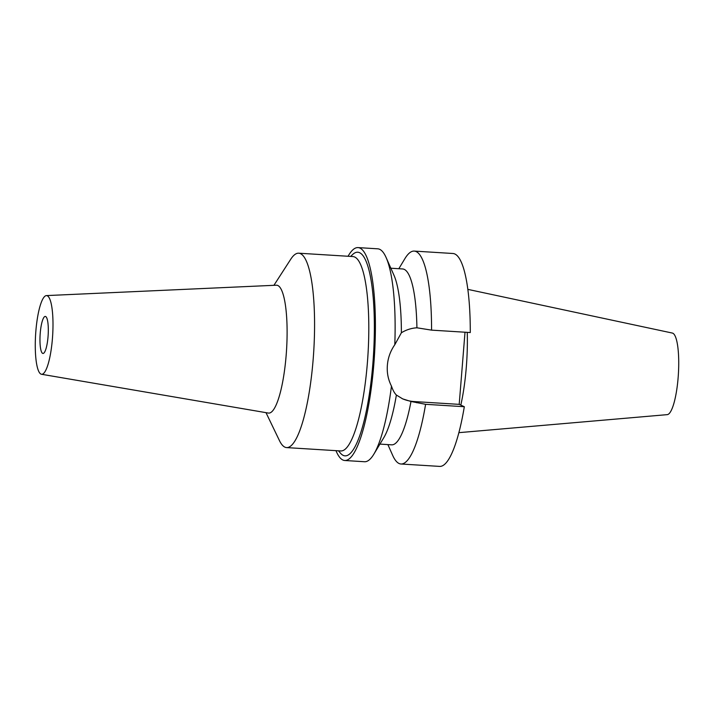 <?xml version="1.0" encoding="UTF-8"?>
<svg xmlns="http://www.w3.org/2000/svg" width="714" height="714" viewBox="0 0 714 714"><rect width="100%" height="100%" fill="white"/><g stroke="black" fill="none" stroke-linecap="round" stroke-linejoin="round"><path stroke-width="1.07" d="M458.897 432.657L667.287 414.638A40.885 8.854 -86.4 0 0 678.3 375.43A40.885 8.854 -86.4 0 0 672.802 333.215A40.885 8.854 -86.4 0 0 672.356 333.063L467.804 289.366M460.807 405.106A73.622 15.931 -86.4 0 0 467.251 332.358M379.91 444.099L391.691 444.84A88.108 19.073 -86.4 0 0 410.987 401.482L425.598 404.311A106.663 23.089 93.6 0 1 400.973 464.002L439.69 466.403A106.663 23.089 -86.4 0 0 464.314 406.721L459.2 404.365L465.01 332.215M431.568 330.136L470.285 332.546A106.663 23.089 -86.4 0 0 454.836 253.988A106.663 23.089 -86.4 0 0 452.926 253.497L414.218 251.087A106.663 23.089 93.6 0 1 416.119 251.578A106.663 23.089 93.6 0 1 431.568 330.136L416.914 327.797A88.108 19.073 -86.4 0 0 404.204 269.356A88.108 19.073 -86.4 0 0 402.625 268.955L390.853 268.223M398.831 268.714L404.865 258.7A106.663 23.089 93.6 0 1 414.218 251.087M459.2 404.365L414.245 401.563A37.333 36.316 -65.2 0 1 402.169 398.644M425.598 404.311L464.314 406.721M400.973 464.002A106.663 23.089 93.6 0 1 399.072 463.502A106.663 23.089 93.6 0 1 392.638 455.291L387.889 444.599M386.113 257.531L393.941 275.185A88.108 19.073 93.6 0 1 401.384 332.769L394.788 344.737A106.663 23.089 -86.4 0 0 386.113 257.531A106.663 23.089 -86.4 0 0 379.669 249.311A106.663 23.089 -86.4 0 0 377.768 248.82L358.035 247.597A106.663 23.089 93.6 0 1 359.936 248.088A106.663 23.089 93.6 0 1 374.154 359.936A106.663 23.089 93.6 0 1 344.791 460.503A106.663 23.089 93.6 0 1 342.89 460.012A106.663 23.089 93.6 0 1 335.973 450.659M416.914 327.797C411.469 328.119 406.293 329.77 401.384 332.769M394.788 344.737C390.442 351.002 387.97 357.839 387.381 365.229C386.783 372.61 388.139 379.571 391.459 386.087C392.843 390.183 394.476 393.164 396.377 395.038L402.705 398.894L410.987 401.482M344.791 460.503L364.524 461.735A106.663 23.089 -86.4 0 0 373.886 454.122A106.663 23.089 -86.4 0 0 391.459 386.087M396.377 395.038A88.108 19.073 93.6 0 1 383.846 437.584L373.886 454.122M348.057 256.264A106.663 23.089 93.6 0 1 358.035 247.597M338.49 450.82L340.355 453.042A102.022 22.08 -86.4 0 0 343.255 455.407A102.022 22.08 -86.4 0 0 372.842 363.935A102.022 22.08 -86.4 0 0 359.57 252.694A102.022 22.08 -86.4 0 0 352.707 254.452L350.583 256.424M286.626 447.598L340.846 450.962A97.39 21.081 -86.4 0 0 367.665 359.142A97.39 21.081 -86.4 0 0 354.679 257.022A97.39 21.081 -86.4 0 0 352.939 256.567L298.711 253.193A97.39 21.081 93.6 0 1 300.451 253.648A97.39 21.081 93.6 0 1 313.437 355.777A97.39 21.081 93.6 0 1 286.626 447.598A97.39 21.081 93.6 0 1 284.886 447.142A97.39 21.081 93.6 0 1 279.451 440.592L266.001 412.656M273.917 285.314L290.732 259.253A97.39 21.081 93.6 0 1 298.711 253.193M41.492 374.261L268.402 413.067A64.073 13.869 93.6 0 0 286.305 353.439A64.073 13.869 93.6 0 0 277.817 285.502A64.073 13.869 -86.4 0 0 276.354 285.207L46.383 295.596A39.422 8.532 93.6 0 1 47.285 295.783A39.422 8.532 93.6 0 1 52.506 337.57A39.422 8.532 93.6 0 1 41.492 374.261A39.422 8.532 93.6 0 1 40.984 374.1A39.422 8.532 93.6 0 1 35.7 333.224A39.422 8.532 93.6 0 1 46.383 295.596M45.616 316.507A18.546 4.016 -86.4 0 0 45.285 316.427A18.546 4.016 -86.4 0 0 40.18 333.911A18.546 4.016 -86.4 0 0 42.653 353.368A18.546 4.016 -86.4 0 0 42.983 353.457A18.546 4.016 -86.4 0 0 48.097 335.964A18.546 4.016 -86.4 0 0 45.616 316.507M414.245 401.563L416.842 402.767"/></g></svg>

